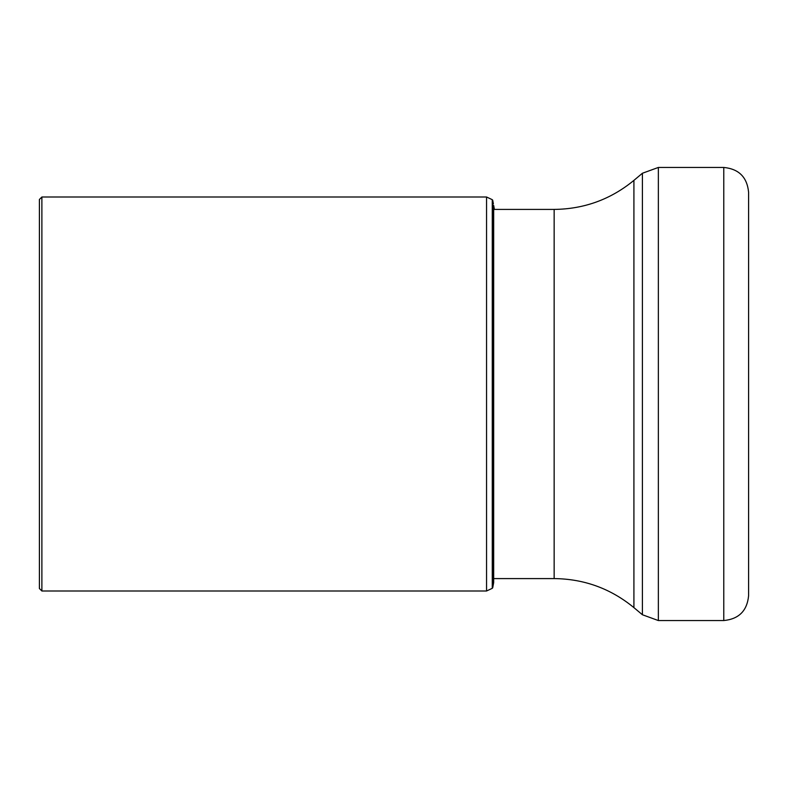 <?xml version="1.0" encoding="UTF-8"?>
<svg xmlns="http://www.w3.org/2000/svg" width="788" height="788" viewBox="0 0 788 788"><rect width="100%" height="100%" fill="white"/><g stroke="black" fill="none" stroke-linecap="round" stroke-linejoin="round"><path stroke-width="1.18" d="M492.264 394L492.264 199.679L486.551 197L486.551 591L492.264 588.321L492.264 394M41.882 591L39.4 588.518L39.4 199.482L41.882 197L41.882 591L486.551 591M493.396 203.875L492.727 200.26L492.727 587.74L493.682 582.539L493.682 205.461L493.396 584.125M723.778 620.55C738.858 619.082 747.132 610.808 748.6 595.738L748.6 192.262C747.132 177.192 738.858 168.918 723.778 167.45L658.354 167.45L658.354 620.55L723.778 620.55L723.778 167.45M748.6 299.066L748.6 488.934M494.391 578.589L554.151 578.589L554.151 209.411L493.682 209.411M554.151 209.411C584.144 209.096 610.739 199.413 633.916 180.373L633.916 607.627L642.407 614.748L642.407 173.252L658.354 167.45M41.882 197L486.551 197M494.391 209.411L493.682 205.461M492.727 200.26L492.264 199.679M492.264 588.321L492.727 587.74M554.151 578.589C584.144 578.904 610.73 588.587 633.916 607.627M633.916 180.373L642.407 173.252M642.407 614.748L658.354 620.55"/></g></svg>
